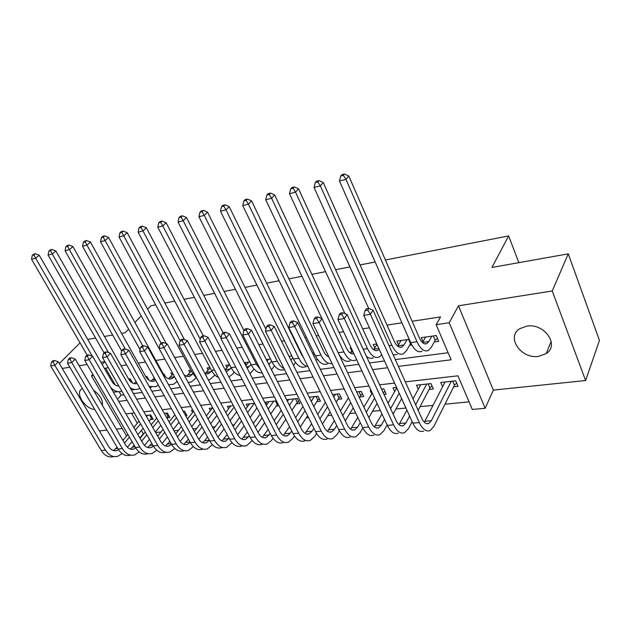 <?xml version="1.0" encoding="UTF-8"?>
<svg xmlns="http://www.w3.org/2000/svg" width="631" height="631" viewBox="0 0 631 631"><rect width="100%" height="100%" fill="white"/><g stroke="black" fill="none" stroke-linecap="round" stroke-linejoin="round"><path stroke-width="0.95" d="M102.403 405.417C103.003 399.951 100.053 394.919 93.546 390.305M538.558 356.381L546.225 353.581C559.902 345.189 544.285 322.875 526.798 326.124L519.763 328.696C505.81 337.096 521.032 359.26 538.558 356.381M90.107 431.864L53.028 369.884M99.375 430.91L106.978 430.121M116.317 429.151L122.217 428.544M385.407 259.988L508.633 235.923L491.935 267.449L568.263 253.851L599.45 340.393L585.615 380.532L552.251 290.978L458.469 305.798L449.201 322.749L485.168 408.257L472.303 409.456L457.964 375.824L405.331 381.865M458.469 305.798L493.355 390.092L585.615 380.532M493.355 390.092L485.168 408.257M141.391 430.374L143.332 433.742L143.86 433.686M155.636 432.535L160.976 432.014M174.03 430.736L178.549 430.295M192.944 428.883L196.604 428.528M212.41 426.982L215.155 426.706M232.445 425.018L234.219 424.844M253.07 422.999L253.82 422.928M285.496 419.82L286.032 419.773M306.303 417.785L308.52 417.572M327.718 415.687L331.717 415.301M349.771 413.534L355.663 412.95M372.487 411.302L380.39 410.529M395.905 409.014L405.938 408.028M420.049 406.648L433.063 405.378M444.958 404.211L469.062 401.852M143.332 433.742L139.861 437.953M80.034 342.83L59.353 363.543M568.263 253.851L552.251 290.978M132.581 383.033L130.215 378.868L128.653 379.089M148.987 380.225L146.905 376.502L145.808 376.66M165.677 377.038L164.036 374.08L163.437 374.159M172.429 372.889L171.017 373.087L172.082 375.027M190.948 370.263L188.795 370.571L189.899 372.605M209.997 367.573L207.055 367.983L208.198 370.129M229.589 364.797L225.819 365.325L227.002 367.589M249.758 361.942L245.112 362.596L246.335 364.986M270.518 359L266.337 359.591M291.901 355.971L289.037 356.381M313.938 352.855L312.471 353.06M351.025 347.602L350.237 347.713L351.743 350.939M376.786 343.958L373.181 344.463L374.759 347.918M409.219 339.36L396.836 341.119L398.492 344.818M453.65 386.827L458.019 386.353L455.653 380.808L440.738 382.481L442.607 386.771M429.104 389.477L433.347 389.019L430.957 383.569L416.499 385.186L418.274 389.177M383.995 394.359L386.196 394.123L383.766 388.846L381.566 389.09M359.78 396.978L363.653 396.56L361.208 391.37L356.673 391.875M337.995 399.336L341.765 398.926L339.304 393.815L332.569 394.572M316.833 401.624L320.493 401.229L318.024 396.197L309.222 397.183M296.262 403.848L299.82 403.461L297.343 398.508L286.6 399.707M276.26 406.017L278.878 405.733M185.719 415.805L186.997 415.671L184.489 411.12L183.211 411.262L185.08 414.606L185.995 413.857M166.923 417.84L169.873 417.525L167.365 413.037L164.281 413.384M131.548 413.266L137.313 423.275M396.56 387.418L392.979 387.82L394.675 391.535M370.941 390.281L370.152 390.368L371.777 393.847M276.394 400.851L265.43 402.073L266.755 404.652M254.561 403.288L246.185 404.226L247.462 406.664M233.383 405.654L227.46 406.317L228.69 408.636M212.828 407.957L209.224 408.36L210.415 410.56M192.873 410.182L191.461 410.339L192.613 412.437M150.304 419.639L153.183 419.331L150.667 414.906L145.887 415.435M398.374 366.398L451.126 359.788L436.155 324.681L440.517 316.928L412.122 321.266M401.939 322.827L387 325.107M369.427 327.797L362.675 328.83M343.619 331.74L339.099 332.434M318.671 335.558L316.249 335.929M306.477 337.419L305.01 337.64M294.543 339.241L294.085 339.312M284.407 340.795L281.544 341.229M263.001 344.061L258.82 344.707M242.225 347.239L236.799 348.067M222.041 350.323L215.455 351.333M202.433 353.321L194.758 354.496M183.384 356.239L174.677 357.564M164.849 359.071L155.857 360.443M145.469 362.036L138.236 363.14M126.634 364.907L121.081 365.759M108.343 367.707L105.566 368.133L115.284 385.013M119.149 391.733L121.136 395.18L123.913 394.817M133.433 393.586L142.212 392.443M151.834 391.196L161.047 389.997M170.756 388.735L180.434 387.481M190.246 386.211L200.398 384.894M210.312 383.601L220.968 382.22M230.985 380.919L242.178 379.468M252.297 378.158L264.05 376.628M274.272 375.303L286.608 373.702M296.941 372.361L309.908 370.673M320.343 369.324L333.965 367.55M344.51 366.185L358.826 364.324M369.49 362.943L384.531 360.987M395.306 359.591L448.113 352.737M434.317 341.899L438.719 341.292L436.258 335.534L421.24 337.664L422.975 341.655M409.606 345.299L411.822 344.999M147.599 309.198L150.848 305.79L155.652 304.852M164.872 303.054L174.732 301.129M184.039 299.307L194.364 297.296M203.774 295.458L214.595 293.344M224.108 291.483L235.434 289.274M245.049 287.397L256.92 285.078M266.637 283.177L279.083 280.748M288.903 278.831L301.949 276.283M311.88 274.343L325.557 271.677M335.597 269.713L349.937 266.913M360.088 264.925L375.137 261.991M518.84 262.654L508.633 235.923M102.175 364.505L104.833 361.697L100.913 362.312M87.11 364.497L79.151 365.751M69.828 367.226L62.256 368.425M92.86 374.364L91.463 375.839L93.538 375.532M105.566 368.133L104.762 368.993M436.155 324.681L449.201 322.749M121.578 333.42L125.088 332.797L128.621 329.098M134.908 322.504L141.194 315.91M87.741 339.446L95.581 338.05M104.43 336.473L112.641 335.014M126.586 436.029L91.463 375.839M394.588 383.096L379.586 384.815M368.954 386.038L354.677 387.671M344.155 388.877L330.565 390.439M320.146 391.63L307.21 393.121M296.901 394.304L284.581 395.716M274.375 396.883L262.638 398.232M252.534 399.391L241.35 400.669M231.348 401.821L220.7 403.043M210.793 404.179L200.642 405.339M190.838 406.467L181.168 407.579M171.458 408.691L162.246 409.748M152.631 410.852L143.844 411.854M134.324 412.95L125.955 413.912M118.723 401.403L127.091 400.354M136.611 399.163L145.39 398.066M155.013 396.86L164.226 395.708M173.935 394.493L183.613 393.279M193.417 392.048L203.568 390.778M213.483 389.54L224.139 388.207M234.148 386.953L245.341 385.549M255.452 384.287L267.197 382.812M277.419 381.534L289.755 379.988M300.08 378.703L313.031 377.078M323.466 375.768L337.08 374.065M347.618 372.747L361.918 370.957M372.574 369.624L387.608 367.747M121.136 395.18L117.5 399.281M82.401 388.507L82.33 388.538C74.419 392.127 84.341 408.628 94.855 409.598M425.594 337.041L422.462 342.554M431.849 336.157L428.835 341.529L426.879 343.611C424.182 344.692 421.666 342.743 419.307 337.759L348.793 175.986L345.969 179.362L417.02 341.742C420.554 349.172 424.324 352.09 428.339 350.481L431.328 347.295L435.177 340.338L433.292 335.952M437.433 338.295L435.177 340.338M343.335 175.347L344.471 174.006L341.884 174.669L340.74 176.017L343.335 175.347L345.969 179.362L339.478 181.018L410.655 342.633C414.196 350.031 417.99 352.926 422.029 351.317M339.478 181.018L340.74 176.017M344.471 174.006L348.793 175.986M456.639 383.135L454.454 385.202L452.711 381.14M451.275 381.298L431.328 420.719L428.828 423.448C426.225 424.403 423.827 422.612 421.642 418.085L373.079 310.215L370.389 314.325L419.315 422.565C422.604 429.325 426.185 431.99 430.058 430.579L433.868 426.406L454.454 385.202M445.06 381.992L424.355 422.218M367.715 310.097L368.804 308.464L366.169 308.898L365.081 310.531L367.715 310.097L370.389 314.325L363.787 315.39L412.808 423.133C416.105 429.861 419.702 432.519 423.606 431.107M363.787 315.39L365.081 310.531M368.804 308.464L373.079 310.215M401.056 340.519L397.656 346.198M407.121 339.659L403.99 344.976L401.963 347.034C399.194 348.107 396.623 346.206 394.249 341.316L323.246 182.525L320.335 185.877L391.875 345.244C395.432 352.548 399.281 355.395 403.406 353.794L406.506 350.639L410.505 343.761L408.604 339.446M410.978 343.335L410.505 343.761M317.787 181.925L318.955 180.584L316.454 181.231L315.279 182.564L317.787 181.925L320.335 185.877L314.057 187.47L368.709 308.48M393.121 354.732L397.301 354.606M314.057 187.47L315.279 182.564M318.955 180.584L323.246 182.525M376.967 344.368L373.615 349.692M379.199 349.266L377.819 350.347C374.98 351.428 372.361 349.558 369.971 344.755L298.55 188.843L295.56 192.171L367.51 348.643C371.107 355.821 375.019 358.605 379.255 357.004L381.755 354.882M293.092 188.275L294.298 186.95L291.877 187.573L290.67 188.898L293.092 188.275L295.56 192.171L289.495 193.717L344.952 313.607M366.461 356.381C368.851 358.321 371.138 358.794 373.331 357.793M289.495 193.717L290.67 188.898M294.298 186.95L298.55 188.843M352.232 350.189L350.3 353.06M353.896 353.762C351.136 354.37 348.651 352.484 346.443 348.083L274.666 194.955L271.606 198.26L343.911 351.932C347.523 358.984 351.499 361.713 355.829 360.112L356.649 359.654M269.208 194.419L270.447 193.102L268.104 193.701L266.866 195.018L269.208 194.419L271.606 198.26L265.738 199.751L321.96 318.576M338.705 353.896C342.254 360.096 346.048 362.423 350.087 360.877M265.738 199.751L266.866 195.018M270.447 193.102L274.666 194.955M328.838 356.83C326.834 356.144 325.099 354.306 323.624 351.317L251.556 200.863L248.425 204.152L321.021 355.119C324.255 361.397 327.923 364.19 332.032 363.503M328.254 355.6L327.686 356.302M246.106 200.358L247.368 199.049L245.096 199.633L243.834 200.942L246.106 200.358L248.425 204.152L242.754 205.596L315.413 355.908C319.057 362.809 323.104 365.467 327.544 363.874M242.754 205.596L243.834 200.942M247.368 199.049L251.556 200.863M432.006 385.959L429.948 387.876L428.189 383.885M409.606 416.089L405.938 422.959L403.351 425.657C400.677 426.611 398.24 424.852 396.023 420.404L347.105 314.475L344.321 318.537L393.61 424.821C396.923 431.462 400.575 434.081 404.558 432.669L408.502 428.552L412.138 421.658M418.132 410.292L429.948 387.876M426.706 384.05L415.648 404.771M420.688 384.721L413.013 398.918M406.916 410.189L398.981 424.655M341.734 314.38L342.854 312.763L340.314 313.181L339.186 314.798L341.734 314.38L344.321 318.537L337.94 319.57L387.316 425.373C390.636 431.983 394.304 434.593 398.311 433.189M337.94 319.57L339.186 314.798M342.854 312.763L347.105 314.475M384.539 419.434L381.353 425.136L378.687 427.802C375.942 428.741 373.457 427.021 371.225 422.652L321.999 318.6L319.128 322.607L368.725 427.006C372.069 433.536 375.784 436.1 379.87 434.704L383.932 430.634L387.095 424.908M393.105 414.078L401.663 398.626M399.218 393.255L390.597 408.643M396.757 387.86L388.073 403.185M381.976 413.936L374.412 426.974M316.62 318.513L317.779 316.912L315.319 317.322L314.159 318.915L316.62 318.513L319.128 322.607L312.96 323.608L362.636 427.542C365.98 434.041 369.711 436.597 373.82 435.201M312.96 323.608L314.159 318.915M317.779 316.912L321.999 318.6M384.918 391.346L383.293 392.829M360.262 422.573L357.525 427.242L354.788 429.869C351.98 430.807 349.456 429.127 347.216 424.821L297.722 322.575L294.772 326.542L344.636 429.119C348.004 435.54 351.775 438.056 355.947 436.668L360.12 432.645L362.833 427.96M368.843 417.604L377.07 403.414M374.593 398.122L366.311 412.256M372.235 393.066L363.898 407.145M357.801 417.43L350.599 429.198M292.342 322.512L293.525 320.927L291.143 321.321L289.96 322.906L292.342 322.512L294.772 326.542L288.809 327.513L338.729 429.64C342.105 436.029 345.883 438.537 350.087 437.149M288.809 327.513L289.96 322.906M293.525 320.927L297.722 322.575M362.407 393.918L360.711 395.44L358.913 391.622M336.717 425.523L334.422 429.277L331.614 431.88C328.759 432.811 326.203 431.162 323.94 426.927L274.225 326.432L271.204 330.352L321.289 431.17C324.673 437.488 328.499 439.949 332.758 438.577L337.033 434.601L339.328 430.799M345.315 420.901L353.218 407.831M359.386 397.625L360.711 395.44M357.327 391.804L356.941 392.443M350.718 402.617L342.767 415.632M348.454 397.877L340.448 410.844M334.359 420.703L327.513 431.336M268.845 326.377L270.06 324.815L267.757 325.194L266.542 326.755L268.845 326.377L271.204 330.352L265.43 331.291L315.563 431.675C318.955 437.961 322.796 440.414 327.079 439.042M265.43 331.291L266.542 326.755M270.06 324.815L274.225 326.432M314.498 354.015L313.583 355.348M316.139 360.64L317.227 359.055M303.487 357.54L301.492 354.456L229.187 206.589L225.993 209.855L298.826 358.219C301.397 363.227 304.41 366.004 307.889 366.548M223.737 206.116L225.022 204.815L222.83 205.383L221.544 206.676L223.737 206.116L225.993 209.855L220.495 211.251L293.383 358.976C297.043 365.767 301.137 368.37 305.664 366.777M220.495 211.251L221.544 206.676M225.022 204.815L229.187 206.589M340.551 396.402L338.957 397.814L337.151 394.06M313.891 428.315L312.014 431.257L309.151 433.828C306.24 434.759 303.653 433.134 301.381 428.977L251.469 330.163L248.385 334.044L298.66 433.158C302.068 439.373 305.94 441.795 310.278 440.422L314.64 436.494L316.549 433.458M322.488 424L330.076 411.94M336.236 402.144L338.957 397.814M335.534 394.241L333.76 397.033M327.56 406.798L319.925 418.81M325.383 402.333L317.701 414.315M311.627 423.787L305.128 433.394M246.106 330.123L247.344 328.577L245.112 328.948L243.866 330.494L246.106 330.123L248.385 334.044L242.801 334.943L293.107 433.647C296.523 439.831 300.403 442.244 304.757 440.88M242.801 334.943L243.866 330.494M247.344 328.577L251.469 330.163M292.745 357.674L290.93 360.206M293.51 365.42L295.553 362.549M265.927 329.256L207.512 212.134L204.263 215.376L277.293 361.216C279.202 364.955 281.481 367.463 284.131 368.733M202.078 211.685L203.379 210.399L201.257 210.943L199.948 212.237L202.078 211.685L204.263 215.376L198.939 216.725L272 361.957C275.684 368.638 279.825 371.186 284.423 369.6M198.939 216.725L199.948 212.237M203.379 210.399L207.512 212.134M319.31 398.816L317.819 400.117L315.997 396.418M291.743 430.957L290.276 433.182L287.357 435.721C284.392 436.644 281.773 435.051 279.494 430.957L229.439 333.775L226.292 337.609L276.717 435.09C280.132 441.203 284.053 443.577 288.462 442.213L292.91 438.332L294.456 435.95M300.34 426.927L307.62 415.766M313.757 406.348L317.819 400.117M314.364 396.607L311.264 401.308M305.089 410.694L297.761 421.816M302.983 406.482L295.623 417.572M289.566 426.69L283.406 435.374M224.076 333.752L225.338 332.221L223.177 332.584L221.907 334.107L224.076 333.752L226.292 337.609L220.882 338.484L271.33 435.564C274.753 441.645 278.681 444.011 283.106 442.654M220.882 338.484L221.907 334.107M225.338 332.221L229.439 333.775M268.475 359.291L267.11 361.121M271.614 361.177L268.877 364.623M271.504 369.821L274.509 365.877M243.905 330.447L186.5 217.514L183.203 220.724L256.383 364.134L260.508 369.687M181.081 217.088L182.406 215.81L180.348 216.338L179.015 217.616L181.081 217.088L183.203 220.724L178.045 222.041L251.248 364.844C254.34 370.507 257.961 373.166 262.102 372.811M178.045 222.041L179.015 217.616M182.406 215.81L186.5 217.514M298.668 401.15L297.264 402.357L295.442 398.721M270.242 433.473L266.195 437.559C263.19 438.474 260.548 436.912 258.26 432.882L208.08 337.277L204.886 341.071L255.421 436.96C258.852 442.97 262.804 445.305 267.284 443.956L271.811 440.122L273.026 438.308M278.839 429.687L285.819 419.339M291.932 410.276L297.264 402.357M293.778 398.902L289.424 405.307M283.272 414.338L276.244 424.655M288.722 399.47L287.428 401.355M281.245 410.371L274.185 420.648M268.151 429.443L262.315 437.283M202.725 337.269L204.01 335.755L201.92 336.102L200.626 337.609L202.725 337.269L204.886 341.071L199.633 341.923L250.199 437.417C253.63 443.412 257.59 445.731 262.086 444.382M199.633 341.923L200.626 337.609M204.01 335.755L208.08 337.277M248.543 362.115L245.845 365.625M251.091 364.537L247.226 368.315M249.979 373.655L254.072 369.072M223.059 332.718L166.134 222.727L162.79 225.914L221 337.956M160.724 222.325L162.072 221.055L160.069 221.568L158.728 222.838L160.724 222.325L162.79 225.914L157.782 227.184L231.088 367.66C233.588 372.266 236.593 374.869 240.103 375.477M157.782 227.184L158.728 222.838M162.072 221.055L166.134 222.727M277.971 403.95L277.285 404.542L275.455 400.953M249.371 435.863L245.648 439.342C242.604 440.249 239.938 438.719 237.642 434.743L187.375 340.677L184.126 344.423L234.748 438.774C238.195 444.697 242.186 446.985 246.713 445.644L252.226 440.548M257.961 432.314L264.649 422.699M270.731 413.952L277.285 404.542M273.767 401.142L268.214 409.054M262.086 417.769L255.35 427.345M268.853 401.695L266.29 405.315M260.13 414.007L253.37 423.559M247.352 432.054L241.839 439.129M182.036 340.677L183.337 339.178L181.302 339.517L180.001 341.008L182.036 340.677L184.126 344.423L179.038 345.252L229.676 439.223C233.123 445.115 237.122 447.403 241.665 446.062M179.038 345.252L180.001 341.008M183.337 339.178L187.375 340.677M229.156 364.86L225.188 369.884M231.143 367.763L227.736 370.957L225.945 371.32M228.935 377.007L232.744 374.033L234.219 372.124M203.292 335.873L146.376 227.783L142.985 230.946L200.248 339.265M140.981 227.405L142.346 226.143L140.405 226.639L139.041 227.901L140.981 227.405L142.985 230.946L138.134 232.184L211.495 370.389C213.42 373.931 215.739 376.297 218.468 377.488M138.134 232.184L139.041 227.901M142.346 226.143L146.376 227.783M229.1 438.143L225.685 441.069C222.609 441.976 219.919 440.47 217.616 436.557L167.286 343.974L163.989 347.681L214.682 440.541C218.129 446.369 222.151 448.617 226.742 447.292L232.034 442.67M237.666 434.798L244.079 425.862M250.136 417.406L256.951 407.902M254.301 403.319L247.604 412.579M241.499 421.003L235.055 429.908M249.513 403.856L245.743 409.03M239.614 417.438L233.139 426.319M227.152 434.538L221.938 440.919M161.954 343.982L163.279 342.499L161.307 342.83L159.982 344.305L161.954 343.982L163.989 347.681L159.051 348.478L209.752 440.974C213.207 446.78 217.23 449.02 221.836 447.695M159.051 348.478L159.982 344.305M163.279 342.499L167.286 343.974M210.107 367.77L205.043 373.631M211.756 370.862L208.656 373.576L204.972 373.607M208.356 379.941L209.981 379.491L214.919 375.066M184.426 339.581L127.202 232.689L123.771 235.828L180.182 340.795M121.822 232.334L123.195 231.08L121.31 231.569L119.937 232.815L121.822 232.334L123.771 235.828L119.054 237.027L192.447 373.039L197.014 378.608M119.054 237.027L119.937 232.815M123.195 231.08L127.202 232.689M207.52 436.897L204.641 440.746L209.397 440.328L206.29 442.757C203.174 443.648 200.469 442.173 198.158 438.324L147.788 347.168L144.452 350.836L195.176 442.252C198.631 447.994 202.685 450.203 207.323 448.886L212.41 444.689M217.963 437.157L224.092 428.851M230.118 420.672L236.641 411.814M234.133 407.082L227.57 415.9M221.505 424.056L215.329 432.353M230.701 405.954L225.772 412.532M219.683 420.664L213.475 428.946M204.641 440.746L202.598 442.654M142.472 347.184L143.813 345.725L141.896 346.04L140.563 347.5L142.472 347.184L144.452 350.836L139.664 351.609L190.388 442.67C193.851 448.396 197.905 450.597 202.551 449.28M139.664 351.609L140.563 347.5M143.813 345.725L147.788 347.168M191.303 370.918L186.547 376.218M192.905 373.844L190.105 376.123C188.054 376.896 186.019 376.431 184 374.727M188.219 382.489L191.406 381.96L196.154 377.898M166.324 343.619L108.579 237.453L105.117 240.569L161.086 343.075M103.216 237.114L104.612 235.876L102.782 236.349L101.386 237.587L103.216 237.114L105.117 240.569L100.542 241.736L174.164 376.044M100.542 241.736L101.386 237.587M104.612 235.876L108.579 237.453M190.239 442.402L187.423 444.39C184.284 445.281 181.554 443.83 179.243 440.036L128.858 350.268L125.49 353.904L176.223 443.916C179.685 449.572 183.755 451.749 188.44 450.439L193.338 446.622M198.812 439.389L204.657 431.675M210.651 423.748L216.89 415.498M214.374 410.82L208.096 419.047M202.062 426.942L196.146 434.68M212.379 408.005L206.353 415.845M200.295 423.724L194.364 431.446M188.432 439.16L183.795 444.334M123.566 350.3L124.914 348.856L123.053 349.164L121.704 350.607L123.566 350.3L125.49 353.904L120.836 354.654L171.569 444.327C175.032 449.966 179.109 452.127 183.802 450.818M120.836 354.654L121.704 350.607M124.914 348.856L128.858 350.268M173.004 373.938L168.54 378.734M170.102 377.362L174.535 376.746L172.042 378.608C168.737 379.649 165.85 378.127 163.358 374.025L90.493 242.083L86.999 245.175L142.835 345.891M177.153 381.51L173.336 384.358L168.501 384.65M85.153 241.768L86.55 240.537L84.775 240.995L83.371 242.225L85.153 241.768L86.999 245.175L82.551 246.303L140.082 349.692M82.551 246.303L83.371 242.225M86.55 240.537L90.493 242.083M180.206 441.503L185.751 434.349M191.721 426.666L197.692 418.968M195.16 414.354L189.15 422.021M183.156 429.687L177.492 436.912M193.496 411.317L187.47 418.976M181.444 426.619L175.765 433.836M169.865 441.321L165.503 445.959M171.593 444.366L169.076 445.983C165.906 446.866 163.169 445.439 160.85 441.7L110.472 353.289L107.065 356.878L157.797 445.533C161.26 451.11 165.354 453.247 170.078 451.946L174.795 448.475M105.196 353.328L106.56 351.893L104.754 352.193L103.381 353.628L105.196 353.328L107.065 356.878L102.545 357.611L153.27 445.936C156.733 451.488 160.834 453.618 165.567 452.317M102.545 357.611L103.381 353.628M106.56 351.893L110.472 353.289M154.303 377.89L151.014 381.179M155.676 380.367L154.461 381.021C151.132 382.063 148.222 380.564 145.737 376.526L72.912 246.579L69.394 249.647L125.277 348.982M67.596 246.279L69.008 245.057L67.28 245.506L65.869 246.729L67.596 246.279L69.394 249.647L65.072 250.744L121.633 350.931M149.87 387.702L151.424 387.268M149.129 386.377L155.747 386.7L158.334 385.139M65.072 250.744L65.869 246.729M69.008 245.057L72.912 246.579M162.112 443.514L167.365 436.897M173.296 429.435L179.007 422.242M176.467 417.683L170.725 424.852M164.762 432.298L159.343 439.05M174.858 414.796L169.092 421.942M163.106 429.372L157.671 436.116M151.803 443.388L147.709 447.545M153.436 446.227L151.227 447.537C148.033 448.412 145.272 447.008 142.961 443.317L92.607 356.215L89.168 359.773L139.869 447.111C143.332 452.608 147.449 454.706 152.213 453.413L156.756 450.242M87.346 356.263L88.719 354.851L86.968 355.143L85.587 356.554L87.346 356.263L89.168 359.773L84.775 360.482L135.46 447.497C138.93 452.971 143.048 455.069 147.82 453.776M84.775 360.482L85.587 356.554M88.719 354.851L92.607 356.215M136.107 381.645L133.946 383.561M137.124 383.451C133.835 384.334 130.988 382.836 128.582 378.955L55.828 250.949L52.278 253.993L108.532 352.595M50.527 250.673L51.947 249.458L50.267 249.892L48.847 251.106L50.527 250.673L52.278 253.993L48.074 255.066L104.083 352.895M131.437 390.076L134.403 389.532M129.978 387.521C132.857 389.532 135.736 390.013 138.615 388.972L139.901 388.357M48.074 255.066L48.847 251.106M51.947 249.458L55.828 250.949M168.895 415.774L168.043 416.46L166.198 413.163M144.515 445.431L149.468 439.326M155.368 432.069L160.826 425.341M166.844 417.943L168.043 416.46M158.278 420.845L152.789 427.55M146.865 434.783L141.683 441.101M156.717 418.077L151.203 424.773M145.256 431.99L140.058 438.3M134.229 445.376L130.38 449.083M135.768 448.002L133.851 449.043C130.633 449.911 127.864 448.531 125.553 444.894L75.231 359.071L71.768 362.58L122.422 448.641C125.892 454.06 130.025 456.126 134.821 454.841L139.191 451.93M69.994 359.126L71.382 357.722L69.67 358.006L68.282 359.402L69.994 359.126L71.768 362.58L67.493 363.275L118.139 449.02C121.602 454.415 125.743 456.473 130.538 455.196M67.493 363.275L68.282 359.402M71.382 357.722L75.231 359.071M131.918 381.873L131.39 382.283M118.865 386.03C116.104 386.022 113.769 384.453 111.868 381.329L39.209 255.208L35.636 258.229L92.229 356.089M118.36 385.155L117.319 385.872M33.932 254.94L35.36 253.741L33.727 254.159L32.291 255.366L33.932 254.94L35.636 258.229L31.55 259.262L87.157 355.111M113.383 392.151L117.816 391.733M110.535 387.237C114.037 391.196 117.808 392.521 121.846 391.22M130.601 381.597L129.134 379.018M31.55 259.262L32.291 255.366M35.36 253.741L39.209 255.208M152.229 417.643L151.432 418.274L149.586 415.024M127.383 447.261L132.053 441.637M137.905 434.578L143.134 428.283M149.105 421.082L151.432 418.274M147.788 415.222L146.589 416.665M140.579 423.843L135.326 430.113M129.434 437.157L124.481 443.072M139.065 421.2L133.796 427.463M127.88 434.483L122.911 440.399M117.114 447.284L113.509 450.573M118.557 449.698L116.924 450.51C113.69 451.37 110.914 450.013 108.595 446.432L58.336 361.839L54.85 365.317L105.448 450.132C108.911 455.472 113.059 457.507 117.879 456.237L122.099 453.563M53.114 361.902L54.518 360.514L52.854 360.79L51.458 362.178L53.114 361.902L54.85 365.317L50.693 365.988L101.268 450.502C104.738 455.827 108.887 457.846 113.714 456.576M50.693 365.988L51.458 362.178M54.518 360.514L58.336 361.839M428.835 341.529L422.549 342.404M417.02 341.742L410.655 342.633M431.328 420.719L424.908 421.287M419.315 422.565L412.808 423.133M403.99 344.976L397.901 345.82M391.875 345.244L389.027 345.646M378.829 348.454L374.009 349.124M367.51 348.643L363.164 349.251M353.084 352.019L350.836 352.335M343.911 351.932L338.153 352.737M321.021 355.119L315.413 355.908M405.938 422.959L399.715 423.511M393.61 424.821L387.316 425.373M381.353 425.136L375.319 425.665M368.725 427.006L362.636 427.542M357.525 427.242L351.68 427.755M344.636 429.119L338.729 429.64M334.422 429.277L328.759 429.782M321.289 431.17L315.563 431.675M298.826 358.219L293.383 358.976M312.014 431.257L306.524 431.746M298.66 433.158L293.107 433.647M277.293 361.216L272 361.957M290.276 433.182L284.944 433.655M276.717 435.09L271.33 435.564M269.863 363.543L268.435 363.74M256.383 364.134L251.248 364.844M269.169 435.043L263.987 435.5M255.421 436.96L250.199 437.417M249.718 366.335L246.437 366.785M235.702 367.013L231.088 367.66M248.669 436.857L243.637 437.299M234.748 438.774L229.676 439.223M230.141 369.048L225.33 369.711M214.485 369.971L211.495 370.389M228.753 438.616L223.863 439.05M214.682 440.541L209.752 440.974M211.093 371.683L206.416 372.329M193.906 372.842L192.447 373.039M195.176 442.252L190.388 442.67M192.573 374.246L188.014 374.877M190.034 442.039L185.94 442.394M176.223 443.916L171.569 444.327M171.214 443.696L167.751 444.003M157.797 445.533L153.27 445.936M155.155 379.428L152.663 379.775M152.915 445.312L150.052 445.565M139.869 447.111L135.46 447.497M136.328 382.039L135.681 382.126M135.105 446.89L132.818 447.087M122.422 448.641L118.139 449.02M117.784 448.42L116.033 448.57M105.448 450.132L101.268 450.502M546.225 353.581L551.178 341.355M426.879 343.611L424.829 343.887M428.828 423.448L426.666 423.638M401.963 347.034L399.865 347.318M377.819 350.347L375.674 350.639M353.841 353.636L352.216 353.865M403.351 425.657L401.142 425.854M378.687 427.802L376.423 427.999M354.788 429.869L352.469 430.074M331.614 431.88L329.264 432.085M309.151 433.828L306.761 434.041M287.357 435.721L284.92 435.934M266.195 437.559L263.734 437.772M245.648 439.342L243.156 439.555M227.736 370.957L225.89 371.209M225.685 441.069L223.169 441.29M208.656 373.576L206.227 373.907M206.29 442.757L203.742 442.978M190.105 376.123L187.652 376.462M187.423 444.39L184.859 444.618M172.042 378.608L169.573 378.947M169.076 445.983L166.489 446.212M154.461 381.021L151.968 381.361M151.227 447.537L148.616 447.758M137.101 383.403L134.837 383.711M133.851 449.043L131.224 449.272M118.802 385.912L118.139 386.006M116.924 450.51L114.29 450.739"/></g></svg>
